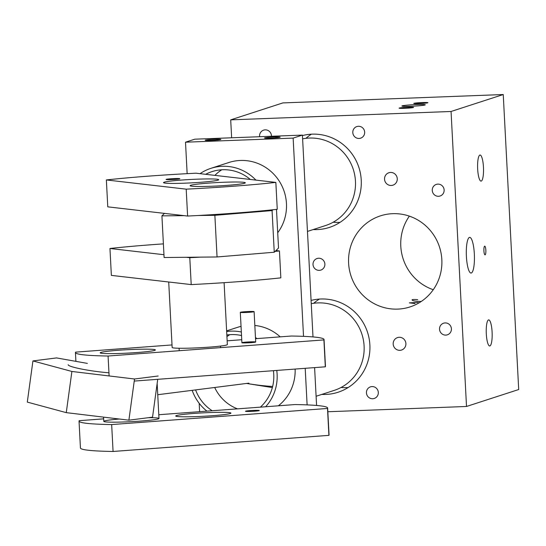 <?xml version="1.0" encoding="UTF-8"?>
<svg xmlns="http://www.w3.org/2000/svg" width="546" height="546" viewBox="0 0 546 546"><rect width="100%" height="100%" fill="white"/><g stroke="black" fill="none" stroke-linecap="round" stroke-linejoin="round"><path stroke-width="0.82" d="M240.752 312.483A6.907 0.43 177 0 1 240.308 312.36A6.907 0.43 177 0 1 247.181 311.568A6.907 0.43 177 0 1 254.108 311.636A6.907 0.43 177 0 1 248.457 312.353A6.907 0.43 177 0 1 240.752 312.483M158.797 414.728L295.004 404.559A124.481 7.719 177 0 1 327.648 408.053L329.054 434.944A124.481 7.719 177 0 1 328.91 435.353L327.504 408.456L111.664 424.57A124.481 7.719 177 0 1 79.027 421.082A124.481 7.719 177 0 1 79.17 420.679L103.658 418.85M328.91 435.353L113.077 451.467L111.664 424.57M113.077 451.467A124.481 7.719 177 0 1 80.439 447.979L79.027 421.082M148.362 417.697A27.634 1.713 177 0 1 158.988 418.489A27.634 1.713 177 0 1 136.2 421.375A27.634 1.713 177 0 1 105.433 421.874A27.634 1.713 177 0 1 103.795 421.382A27.634 1.713 177 0 1 119.342 419.021M177.382 416.502A27.634 1.713 177 0 1 175.737 416.011A27.634 1.713 177 0 1 203.249 412.851A27.634 1.713 177 0 1 230.938 413.117A27.634 1.713 177 0 1 208.142 416.004A27.634 1.713 177 0 1 177.382 416.502M245.898 411.391A6.907 0.43 177 0 1 245.488 411.268A6.907 0.43 177 0 1 252.368 410.476A6.907 0.43 177 0 1 259.289 410.544A6.907 0.43 177 0 1 253.59 411.261A6.907 0.43 177 0 1 245.898 411.391M327.648 408.053A124.481 7.719 177 0 1 327.504 408.456M101.979 353.351A27.634 1.713 177 0 1 100.198 352.839A27.634 1.713 177 0 1 127.709 349.686A27.634 1.713 177 0 1 155.398 349.952A27.634 1.713 177 0 1 132.801 352.825A27.634 1.713 177 0 1 101.979 353.351M255.528 338.697L291.414 336.022A124.481 7.719 177 0 1 324.051 339.51L325.464 366.407A124.481 7.719 177 0 1 325.32 366.81L323.908 339.912L108.074 356.026A124.481 7.719 177 0 1 75.437 352.539A124.481 7.719 177 0 1 75.58 352.136L172.01 344.935M109.118 375.941L108.074 356.026M325.32 366.81L134.234 381.074M241.742 339.728L227.15 340.82M101.843 353.337A27.634 1.713 177 0 1 100.198 352.839A27.634 1.713 177 0 1 127.709 349.686A27.634 1.713 177 0 1 155.398 349.952A27.634 1.713 177 0 1 132.603 352.832A27.634 1.713 177 0 1 101.843 353.337M242.308 342.847A6.907 0.43 177 0 1 241.898 342.724A6.907 0.43 177 0 1 248.778 341.933A6.907 0.43 177 0 1 255.699 342.001A6.907 0.43 177 0 1 250 342.724A6.907 0.43 177 0 1 242.308 342.847M324.051 339.51A124.481 7.719 177 0 1 323.908 339.912M275.969 250.546L279.443 250.948A124.481 7.719 177 0 1 275.088 251.413M163.957 254.716L109.958 248.491L111.364 275.389L191.202 284.589A124.481 7.719 177 0 0 280.849 277.846L279.443 250.948M200.43 257.139A124.481 7.719 177 0 1 189.79 257.698L191.202 284.589M186.254 257.289L189.79 257.698M109.958 248.491A124.481 7.719 177 0 1 163.391 243.878M191.899 186.2A27.634 1.713 177 0 1 190.117 185.695A27.634 1.713 177 0 1 217.629 182.535A27.634 1.713 177 0 1 245.318 182.801A27.634 1.713 177 0 1 222.72 185.674A27.634 1.713 177 0 1 191.899 186.2M187.606 216.052L107.774 206.845L106.361 179.948A124.481 7.719 177 0 1 196.014 173.198L275.846 182.405A124.481 7.719 177 0 1 186.2 189.155L187.606 216.052A124.481 7.719 177 0 0 277.259 209.302L275.846 182.405M106.361 179.948L186.2 189.155M227.32 185.353A27.634 1.713 177 0 1 190.117 185.695A27.634 1.713 177 0 1 217.629 182.535A27.634 1.713 177 0 1 245.318 182.801A27.634 1.713 177 0 1 227.32 185.353M200.71 182.282A27.634 1.713 177 0 1 163.507 182.623A27.634 1.713 177 0 1 191.018 179.463A27.634 1.713 177 0 1 218.707 179.73A27.634 1.713 177 0 1 200.71 182.282M175.362 179.361A6.907 0.43 177 0 1 166.059 179.45A6.907 0.43 177 0 1 172.939 178.658A6.907 0.43 177 0 1 179.859 178.726A6.907 0.43 177 0 1 175.362 179.361M224.099 282.685L227.348 344.581A27.634 1.713 177 0 1 204.75 347.447A27.634 1.713 177 0 1 173.928 347.979A27.634 1.713 177 0 1 172.147 347.468L168.714 282.002M164.462 213.384L161.923 215.875L184.07 215.643M198.246 215.493L214.871 215.315L272.079 210.585L272.904 209.773M161.923 215.875L164.107 257.521L217.055 256.961L274.256 252.232L278.515 248.055L276.488 209.384M214.871 215.315L217.055 256.961M272.079 210.585L274.256 252.232M221.778 169.779A41.455 40.308 -108 0 0 214.892 175.375M333.19 222.215A47.877 46.553 -108 0 0 340.028 222.358M311.384 134.186A47.877 46.553 -108 0 0 305.937 138.322M157.719 379.32L152.546 417.164L128.89 420.174L66.264 412.639L27.3 402.102L32.931 360.926L56.586 357.923L87.387 363.397M158.176 375.996L134.521 378.999L71.895 371.464L32.931 360.926M108.954 372.795A27.634 2.873 -172.2 0 1 85.312 369.758A27.634 2.873 -172.2 0 1 68.168 364.714M66.264 412.639L71.895 371.464M128.89 420.174L134.521 378.999M272.645 386.452A27.634 2.873 -172.2 0 1 246.635 383.428M229.784 334.671A41.455 40.308 -108 0 0 226.924 336.616M214.687 387.489A41.455 40.308 -108 0 0 237.49 408.858M246.505 383.449L272.358 387.571M319.396 299.072A47.877 46.553 -108 0 0 313.711 303.283M341.059 387.476A47.877 46.553 -108 0 0 348.13 387.544M277.709 232.753A44.908 43.673 -108 0 0 278.269 179.654A44.908 43.673 -108 0 0 228.856 162.51L210.879 168.345A44.908 43.673 72 0 1 227.006 166.373A44.908 43.673 72 0 1 255.903 180.105M303.528 336.35L293.141 138.104L185.504 142.199L187.148 173.662M199.188 403.296L199.624 411.684M307.118 404.893L305.2 368.311M278.344 405.808A44.908 43.673 -108 0 0 295.127 369.062M280.214 336.855A44.908 43.673 -108 0 0 254.832 325.477M241.039 326.371A44.908 43.673 -108 0 0 237.496 327.354L226.624 330.883M312.995 336.923L302.416 135.094L194.779 139.189L185.504 142.199M316.584 405.466L314.598 367.608M211.282 140.39A7.835 0.485 -3 0 0 220.85 139.414A7.835 0.485 -3 0 0 213.001 139.339A7.835 0.485 -3 0 0 205.2 140.233A7.835 0.485 -3 0 0 211.282 140.39M270.611 138.131A7.835 0.485 -3 0 0 280.173 137.155A7.835 0.485 -3 0 0 272.324 137.08A7.835 0.485 -3 0 0 264.53 137.974A7.835 0.485 -3 0 0 270.611 138.131M293.141 138.104L302.416 135.094M311.254 303.699A44.908 43.673 72 0 1 326.515 303.419A44.908 43.673 72 0 1 363.977 344.335A44.908 43.673 72 0 1 334.241 390.376L316.1 396.266M226.658 331.538A44.908 43.673 72 0 1 239.544 331.668A44.908 43.673 72 0 1 241.339 331.995M255.467 337.599A44.908 43.673 72 0 1 257.009 338.588M276.761 370.434A44.908 43.673 72 0 1 265.643 406.756M206.92 411.138A44.908 43.673 72 0 1 192.178 390.349M226.843 335.005A41.455 40.308 72 0 1 239.073 335.073A41.455 40.308 72 0 1 241.523 335.544M273.403 370.686A41.455 40.308 72 0 1 260.374 407.145M212.182 410.742A41.455 40.308 72 0 1 195.591 389.912M302.614 138.855A44.908 43.673 72 0 1 313.977 138.124A44.908 43.673 72 0 1 355.112 177.498A44.908 43.673 72 0 1 325.6 225.525L307.466 231.422M200.048 173.669A44.908 43.673 72 0 1 210.879 168.345M205.644 174.31A41.455 40.308 72 0 1 211.95 171.635A41.455 40.308 72 0 1 226.836 169.806A41.455 40.308 72 0 1 250.314 179.463M416.188 104.579A11.719 0.723 177 0 1 425.286 104.812A11.719 0.723 177 0 1 413.622 106.149A11.719 0.723 177 0 1 401.883 106.04A11.719 0.723 177 0 1 416.188 104.579M421.212 301.481C415.54 301.378 412.483 300.846 412.053 299.884C412.162 299.447 414.039 299.365 417.69 299.638M477.661 169.021A13.056 2.942 87.8 0 0 481.053 181.129A13.056 2.942 87.8 0 0 483.497 167.97A13.056 2.942 87.8 0 0 480.064 155.03A13.056 2.942 87.8 0 0 477.661 169.021M486.302 333.865A13.056 2.942 87.8 0 0 489.694 345.973A13.056 2.942 87.8 0 0 492.137 332.814A13.056 2.942 87.8 0 0 488.704 319.881A13.056 2.942 87.8 0 0 486.302 333.865M483.913 250.819A4.354 0.983 87.8 0 0 485.046 254.852A4.354 0.983 87.8 0 0 485.858 250.464A4.354 0.983 87.8 0 0 484.712 246.15A4.354 0.983 87.8 0 0 483.913 250.819M466.407 256.504A17.847 4.013 87.8 0 0 471.048 273.048A17.847 4.013 87.8 0 0 474.385 255.064A17.847 4.013 87.8 0 0 469.697 237.38A17.847 4.013 87.8 0 0 466.407 256.504M466.516 406.47L518.7 389.523L503.241 94.533L451.057 111.48L466.516 406.47L327.839 411.745M503.241 94.533L282.883 102.914L230.699 119.861L231.64 137.783M407.944 107.255A7.248 0.45 177 0 1 413.575 107.398A7.248 0.45 177 0 1 406.361 108.231A7.248 0.45 177 0 1 399.099 108.156A7.248 0.45 177 0 1 407.944 107.255M422.406 102.559A7.091 0.437 177 0 1 427.914 102.703A7.091 0.437 177 0 1 420.857 103.508A7.091 0.437 177 0 1 413.752 103.44A7.091 0.437 177 0 1 422.406 102.559M451.057 111.48L230.699 119.861M409.363 216.134A47.877 46.553 -108 0 0 433.265 289.708M399.884 350.327A6.532 6.347 -108 0 0 405.582 341.857A6.532 6.347 -108 0 0 393.291 344.929A6.532 6.347 -108 0 0 399.884 350.327M391.243 185.476A6.532 6.347 -108 0 0 396.942 177.013A6.532 6.347 -108 0 0 384.65 180.084A6.532 6.347 -108 0 0 391.243 185.476M445.795 335.108A6.095 5.924 -108 0 0 451.112 327.197A6.095 5.924 -108 0 0 439.639 330.071A6.095 5.924 -108 0 0 445.795 335.108M372.7 398.737A6.095 5.924 -108 0 0 378.016 390.834A6.095 5.924 -108 0 0 366.543 393.7A6.095 5.924 -108 0 0 372.7 398.737M438.52 196.287A6.095 5.924 -108 0 0 443.837 188.384A6.095 5.924 -108 0 0 432.364 191.25A6.095 5.924 -108 0 0 438.52 196.287M319.26 270.366A6.095 5.924 -108 0 0 324.577 262.462A6.095 5.924 -108 0 0 313.111 265.336A6.095 5.924 -108 0 0 319.26 270.366M271.444 136.268A6.095 5.924 -108 0 0 263.629 130.132A6.095 5.924 -108 0 0 259.63 136.718M359.056 138.452A6.095 5.924 -108 0 0 364.373 130.549A6.095 5.924 -108 0 0 352.9 133.415A6.095 5.924 -108 0 0 359.056 138.452M321.799 394.417A47.877 46.553 -108 0 0 325.764 394.437A47.877 46.553 -108 0 0 338.056 392.253A47.877 46.553 -108 0 0 367.956 333.674A47.877 46.553 -108 0 0 311.084 300.423M397.72 309.111A47.877 46.553 -108 0 0 410.012 306.927A47.877 46.553 -108 0 0 439.496 247.01A47.877 46.553 -108 0 0 380.432 215.861A47.877 46.553 -108 0 0 349.365 269.547A47.877 46.553 -108 0 0 397.72 309.111M313.158 229.573A47.877 46.553 -108 0 0 317.124 229.593A47.877 46.553 -108 0 0 329.415 227.409A47.877 46.553 -108 0 0 359.316 168.823A47.877 46.553 -108 0 0 302.443 135.579M414.96 303.515L409.309 302.853L418.175 302.47M240.308 312.36L241.898 342.724M254.108 311.636L255.699 342.001M103.569 417.124L103.795 421.382M157.152 383.463L158.988 418.489M75.901 361.356L75.437 352.539M179.102 348.239L179.231 350.716M220.502 346.068L220.584 347.625M248.894 383.142L157.746 394.717"/></g></svg>
